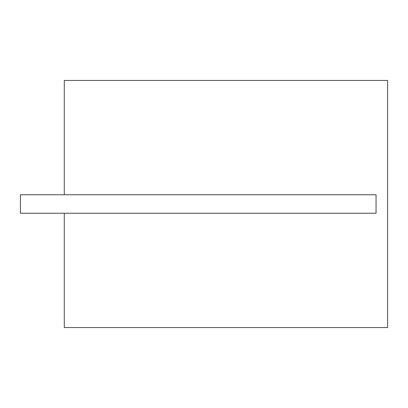 <?xml version="1.0" encoding="UTF-8"?>
<svg xmlns="http://www.w3.org/2000/svg" width="408" height="408" viewBox="0 0 408 408"><rect width="100%" height="100%" fill="white"/><g stroke="black" fill="none" stroke-linecap="round" stroke-linejoin="round"><path stroke-width="0.61" d="M64.28 80.447L387.6 80.447L387.6 327.553L64.28 327.553L64.28 213.236L376.054 213.236L376.054 194.764L64.28 194.764L64.28 80.447M64.28 194.764L20.4 194.764L20.4 213.236L64.28 213.236"/></g></svg>
